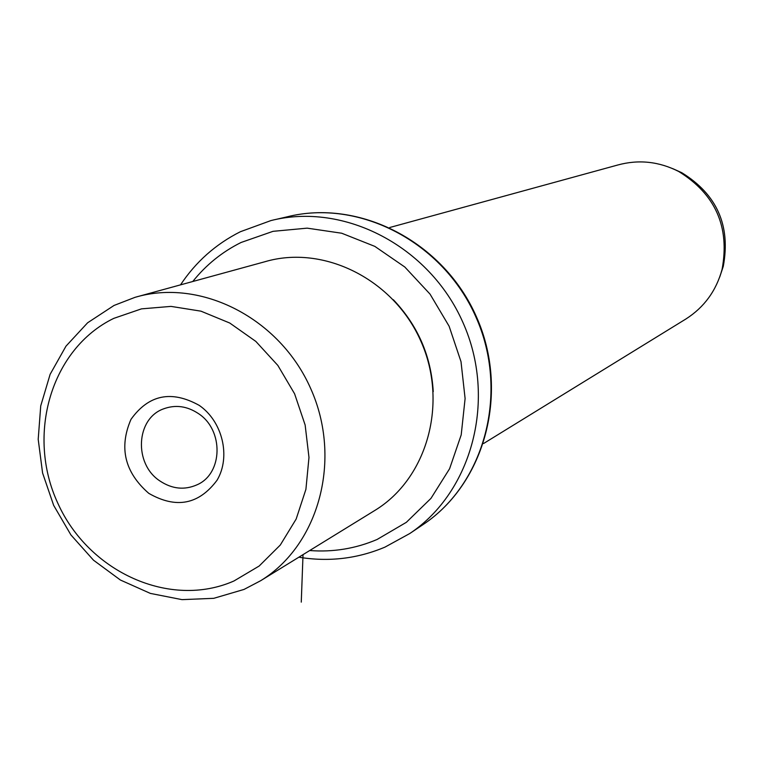 <?xml version="1.0" encoding="UTF-8"?>
<svg xmlns="http://www.w3.org/2000/svg" width="764" height="764" viewBox="0 0 764 764"><rect width="100%" height="100%" fill="white"/><g stroke="black" fill="none" stroke-linecap="round" stroke-linejoin="round"><path stroke-width="1.15" d="M159.8 480.89C133.662 463.834 135.849 418.624 163.525 408.874C175.424 404.481 187.056 406.047 198.43 413.582C223.89 430.017 222.992 473.556 197.179 484.739C184.544 490.354 172.081 489.065 159.8 480.89M113.769 318.378C50.997 348.795 26.005 434.878 57.854 503.304C88.796 572.15 170.124 609.137 233.975 580.974L259.177 566.019L280.292 545.038L296.165 519.043L305.915 489.332L308.981 457.435L305.142 425.013L294.589 393.785L277.848 365.421L255.844 341.422L229.754 323.029L200.97 311.168L171.012 306.393L141.455 308.866L113.769 318.378M199.232 405.378C171.442 389.974 148.693 394.635 130.988 419.35C118.754 447.675 124.685 472.353 148.789 493.353C176.121 509.015 198.879 504.622 217.081 480.184C230.986 456.776 222.61 421.48 199.232 405.378M244.041 589.426L213.739 598.327L181.994 599.635L150.374 593.408L120.406 580.029L93.495 560.193L70.909 534.915L53.671 505.386L42.593 473.021L38.2 439.319L40.731 405.894L50.128 374.322L65.99 346.149L87.621 322.78L114.046 305.447L134.989 297.349C200.54 277.829 279.758 318.005 310.776 388.742C342.387 459.221 319.075 545.038 260.686 580.697L244.041 589.426M374.188 510.839L375.124 510.266C427.362 478.321 448.506 402.771 420.849 341.126C393.718 279.252 323.564 244.318 264.888 261.737L138.341 296.422M433.245 391.626C431.144 356.129 417.841 325.493 393.326 299.717M685.356 319.323L685.976 318.951C704.207 307.262 716.24 290.75 722.085 269.386C729.926 226.822 715.438 194.18 678.642 171.451C658.893 161.462 638.58 159.323 617.694 165.024L389.774 227.5M303.022 554.645L301.264 602.127M309.687 550.538C333.142 552.315 355.613 548.628 377.101 539.47L406.352 522.328L430.972 498.367L449.604 468.714L461.208 434.859L465.104 398.541L461.007 361.678L449.117 326.228L430.036 294.111L404.815 267.018L374.828 246.38L341.68 233.221L307.147 228.149L273.034 231.33L241.061 242.484C222.152 251.891 206.06 264.898 192.767 281.505M385.218 546.986L409.752 533.539C472.544 491.663 497.039 398.607 462.946 322.503C429.416 246.151 344.048 201.982 270.924 220.576L240.736 231.597M422.521 524.954L423.361 524.39C485.207 483.134 509.368 391.665 475.876 316.917C442.939 241.921 358.975 198.564 286.949 216.871L275.136 219.602M719.764 276.94L723.288 266.321C730.795 225.628 716.947 194.419 681.755 172.693L672.778 168.653M163.525 408.874L164.174 408.616M375.124 510.266L260.686 580.697M298.858 557.204C328.673 562.103 357.39 558.742 384.999 547.11L409.752 533.539L423.361 524.39C485.646 482.791 509.789 391.244 476.383 316.707C443.55 241.921 359.529 198.478 286.949 216.871M270.924 220.576L240.469 231.693M240.297 231.769C215.782 244.108 195.851 261.813 180.514 284.867M685.976 318.951L483.574 443.521M722.085 269.386L723.288 266.321C730.814 225.619 716.966 194.409 681.755 172.693L678.642 171.451"/></g></svg>
